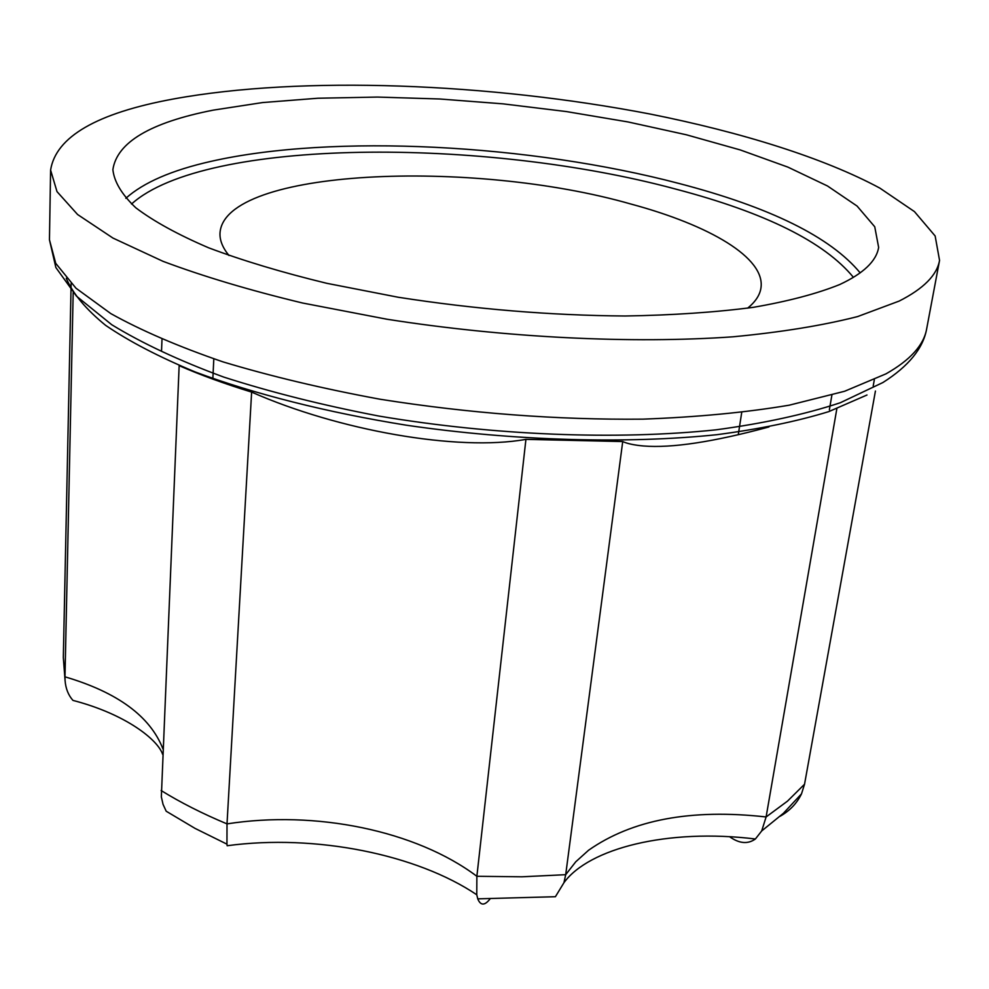 <?xml version="1.0" encoding="UTF-8"?>
<svg xmlns="http://www.w3.org/2000/svg" width="989" height="989" viewBox="0 0 989 989"><rect width="100%" height="100%" fill="white"/><g stroke="black" fill="none" stroke-linecap="round" stroke-linejoin="round"><path stroke-width="1.48" d="M228.966 255.483C222.612 247.695 219.632 240.228 220.003 233.058C224.083 168.612 472.05 158.512 630.982 204.055C709.583 225.208 765.634 257.869 760.949 288.009C759.873 295.105 755.435 301.818 747.659 308.16M213.179 110.15C150.415 122.488 116.986 142.317 112.882 169.626C114.168 181.778 121.808 194.499 135.814 207.801C153.616 221.276 177.884 234.603 208.617 247.794C242.886 260.676 282.273 272.507 326.803 283.311L398.246 297.256C474.943 309.186 550.552 315.442 625.048 315.998C672.248 315.231 714.973 312.339 753.247 307.344C788.27 301.286 817.112 293.671 839.76 284.523C863.446 273.446 876.415 261.071 878.64 247.411L874.746 226.778L857.067 206.046L827.472 185.969L787.899 167.116L740.279 149.945L686.378 134.788L627.879 121.919L566.301 111.559L503.104 103.857L439.697 98.987L377.489 97.07L317.926 98.232L262.592 102.559L213.179 110.15M173.223 99.024C301.67 75.473 488.986 83.039 650.156 114.044C741.713 132.353 823.738 157.894 879.913 188.145L914.454 211.609L935.149 235.975L939.55 260.379C936.991 275.14 923.541 288.701 899.186 301.064L857.599 316.579C822.786 325.468 781.248 332.217 732.973 336.804C631.736 343.974 505.132 337.781 386.897 319.224L302.473 302.993C249.871 290.333 203.4 276.463 163.049 261.343L112.956 238.065L77.587 214.514L57.003 191.619L50.6 170.083C55.854 136.803 96.724 113.129 173.223 99.024M836.842 408.741L766.104 816.963L761.703 830.933L755.398 838.981C747.869 844.371 739.278 843.617 729.622 836.731M489.914 899.088C484.622 905.776 480.555 905.689 477.749 898.828L476.772 894.773C417.098 854.508 315.689 833.776 227.161 845.731L226.951 844.161L195.08 828.411L166.189 811.215L163.037 804.329L161.343 796.85L179.145 365.658C200.582 375.029 224.75 383.831 251.626 392.101C338.325 430.363 457.623 451.652 525.925 439.363L622.724 441.551C627.335 443.678 634.258 445.149 643.48 445.977C671.63 448.301 713.44 441.959 768.923 426.964M874.325 379.739L873.2 385.982M476.772 894.773L476.871 876.291L521.895 876.798L565.696 874.684L563.953 882.695L555.41 896.714L477.749 898.84M226.951 844.161L227.013 823.886C315.244 810.065 415.813 830.451 476.871 876.291L525.925 439.363M162.641 754.397C158.141 740.131 126.295 714.243 72.951 700.397C68.315 695.168 65.694 688.554 65.076 680.543L64.99 676.835C117.518 692.325 150.155 716.296 162.888 748.747M875.426 391.051L804.539 784.24L801.51 793.846C796.998 803.204 789.902 810.659 780.21 816.209M251.626 392.101L227.013 823.886C202.572 813.687 180.616 802.574 161.108 790.52M73.174 292.657L64.99 676.835L63.321 657.487L65.076 680.543M622.724 441.551L565.696 874.684L575.759 861.79L588.542 850.268C632.156 819.658 691.348 808.569 766.104 816.963L787.491 801.139L804.539 784.24M853.445 277.365C824.443 242.045 765.35 212.66 676.155 189.208C485.092 137.446 204.933 137.706 131.525 204.031M125.838 198.295C143.467 182.532 171.777 170.232 210.768 161.417C333.305 133.54 530.364 144.32 679.307 183.546C770.307 207.294 830.599 237.076 860.183 272.89M885.946 373.867C910.263 360.095 923.825 345.112 926.656 328.904C923.145 348.388 908.557 366.264 882.905 382.533L840.291 402.746C805.157 414.366 763.755 423.391 716.085 429.819C616.456 440.303 493.659 435.432 379.047 416.085C322.871 405.305 271.048 392.287 223.551 377.019C179.479 360.762 142.206 343.331 111.732 324.713L76.536 296.206L55.866 267.537L49.45 239.795L55.73 263.346L75.98 288.207L110.793 313.587C141.118 330.487 178.477 346.57 222.871 361.838C270.825 376.302 323.304 388.776 380.295 399.272C469.503 413.353 557.03 419.979 642.875 419.151C697.072 417.135 745.854 412.487 789.247 405.181L844.581 391.273L885.946 373.867M866.994 395.007L828.794 411.609C797.295 421.314 760.022 429.003 716.976 434.678C626.828 444.098 514.465 440.958 406.689 425.258C326.753 412.413 254.012 393.919 195.365 372.025C159.044 356.955 129.114 341.39 105.6 325.332C85.932 309.285 72.827 293.597 66.275 278.305M738.276 434.703L741.713 412.5M939.55 260.379L926.656 328.904M801.51 793.846L783.399 813.304L761.703 830.945M563.953 882.695C588.9 848.364 667.55 828.226 755.398 838.993M71.134 283.534L63.321 657.487M161.998 339.326L161.566 350.267M831.885 395.155L829.363 409.817M50.6 170.083L49.45 239.795M212.82 379.108L213.809 358.871"/></g></svg>
